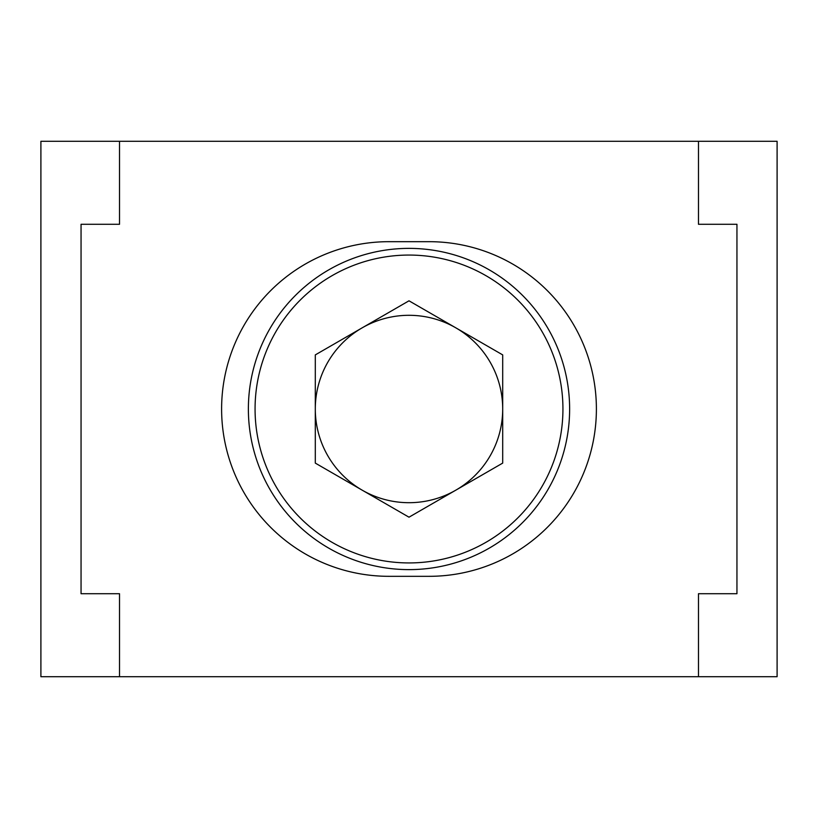 <?xml version="1.0" encoding="UTF-8"?>
<svg xmlns="http://www.w3.org/2000/svg" width="818" height="818" viewBox="0 0 818 818"><rect width="100%" height="100%" fill="white"/><g stroke="black" fill="none" stroke-linecap="round" stroke-linejoin="round"><path stroke-width="1.23" d="M429.082 241.678A167.322 167.322 0 0 1 596.394 409A167.322 167.322 0 0 1 429.082 576.322L388.918 576.322A167.322 167.322 0 0 1 221.606 409A167.322 167.322 0 0 1 388.918 241.678L429.082 241.678M119.52 141.289L119.52 224.285L81.054 224.285L81.054 593.715L119.52 593.715L119.52 676.711L698.48 676.711L698.48 593.715L736.946 593.715L736.946 224.285L698.48 224.285L698.48 141.289L40.9 141.289L40.9 676.711L119.52 676.711M698.48 141.289L777.1 141.289L777.1 676.711L698.48 676.711M719.748 593.715L698.48 593.715M719.748 224.285L698.48 224.285M98.252 224.285L119.52 224.285M98.252 593.715L119.52 593.715M315.298 409A93.702 93.702 0 0 1 455.851 327.854A93.702 93.702 0 0 1 455.851 490.146A93.702 93.702 0 0 1 315.298 409M409 517.191L315.298 463.1L315.298 354.9L409 300.809L502.702 354.9L502.702 463.1L409 517.191M569.625 409A160.625 160.625 0 0 1 328.683 548.101A160.625 160.625 0 0 1 328.683 269.899A160.625 160.625 0 0 1 569.625 409A160.625 160.625 0 0 1 328.683 548.101A160.625 160.625 0 0 1 328.683 269.899A160.625 160.625 0 0 1 569.625 409M562.937 409A153.937 153.937 0 0 1 332.036 542.314A153.937 153.937 0 0 1 332.036 275.686A153.937 153.937 0 0 1 562.937 409"/></g></svg>
